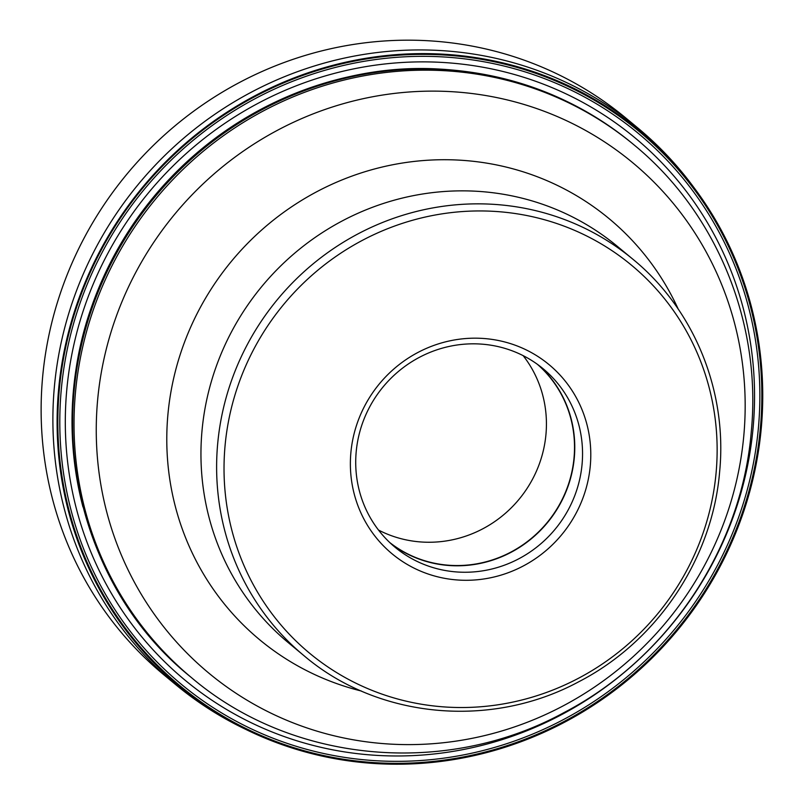 <?xml version="1.0" encoding="UTF-8"?>
<svg xmlns="http://www.w3.org/2000/svg" width="804" height="804" viewBox="0 0 804 804"><rect width="100%" height="100%" fill="white"/><g stroke="black" fill="none" stroke-linecap="round" stroke-linejoin="round"><path stroke-width="1.21" d="M175.734 684.656L163.976 674.908A361.74 348.253 -50.3 0 1 42.612 377.156A361.74 348.253 -50.3 0 1 262.395 71.335A361.74 348.253 -50.3 0 1 625.894 118.067L637.652 127.816A361.74 348.253 129.7 0 0 274.154 81.093A361.74 348.253 129.7 0 0 54.37 386.905A361.74 348.253 129.7 0 0 175.734 684.656A361.74 348.253 129.7 0 0 244.104 728.585L247.783 730.364A360.735 347.278 -50.3 0 1 58.581 389.638A360.735 347.278 129.7 0 1 316.806 69.948A360.735 347.278 129.7 0 1 695.882 190.176L693.45 186.89A361.74 348.253 129.7 0 0 637.652 127.816M695.882 190.176A360.735 347.278 129.7 0 1 761.267 428.19A360.735 347.278 -50.3 0 1 247.783 730.364M760.373 428.08A359.901 346.474 -50.3 0 1 377.629 762.815A359.901 346.474 -50.3 0 1 59.305 389.618A359.901 346.474 129.7 0 1 442.049 54.883A359.901 346.474 129.7 0 1 760.373 428.08M758.393 427.969A357.88 344.534 -50.3 0 1 377.8 760.825A357.88 344.534 -50.3 0 1 61.265 389.719A357.88 344.534 129.7 0 1 441.858 56.853A357.88 344.534 129.7 0 1 758.393 427.969M753.107 427.748A352.353 339.208 -50.3 0 1 378.393 755.469A352.353 339.208 -50.3 0 1 66.752 390.091A352.353 339.208 129.7 0 1 441.466 62.38A352.353 339.208 129.7 0 1 753.107 427.748M82.953 506.922A345.398 332.514 -50.3 0 1 73.435 390.392A345.398 332.514 129.7 0 1 445.828 69.466M202.005 430.773A257.561 247.954 -50.3 0 1 358.494 213.03A257.561 247.954 -50.3 0 1 617.301 246.305L632.979 259.3A257.561 247.954 129.7 0 0 374.222 226.004A257.561 247.954 129.7 0 0 217.693 443.647A257.561 247.954 129.7 0 0 217.673 443.768A257.561 247.954 129.7 0 0 304.093 655.773L288.425 642.768A257.561 247.954 -50.3 0 1 202.005 430.773M716.093 472.832A252.084 242.677 129.7 0 0 716.103 472.712A252.084 242.677 129.7 0 0 493.204 211.311A252.084 242.677 129.7 0 0 225.07 445.647A252.084 242.677 -50.3 0 0 225.06 445.768A252.084 242.677 -50.3 0 0 447.959 707.158A252.084 242.677 -50.3 0 0 716.093 472.832M481.586 338.353A122.901 118.319 -50.3 0 1 590.287 465.807A122.901 118.319 -50.3 0 1 459.586 580.116A122.901 118.319 -50.3 0 1 350.876 452.672A122.901 118.319 -50.3 0 1 481.586 338.353M479.516 343.991A115.957 111.635 -50.3 0 1 543.172 368.785A115.957 111.635 -50.3 0 1 582.076 464.23A115.957 111.635 -50.3 0 1 458.752 572.086A115.957 111.635 -50.3 0 1 395.106 547.283A115.957 111.635 -50.3 0 1 356.192 451.838A115.957 111.635 -50.3 0 1 479.516 343.991M537.454 364.363A115.756 111.434 -50.3 0 1 574.046 457.717A115.756 111.434 -50.3 0 1 505.103 554.951A115.756 111.434 -50.3 0 1 389.699 542.489M378.483 530.037A115.756 111.434 129.7 0 0 422.854 542.087A115.756 111.434 129.7 0 0 545.956 434.421A115.756 111.434 129.7 0 0 523.153 355.639M633.813 144.72A346.283 333.369 129.7 0 0 285.852 99.987A346.283 333.369 129.7 0 0 75.445 392.734A346.283 333.369 129.7 0 0 191.633 677.762L190.206 676.576A346.283 333.369 -50.3 0 1 74.018 391.548A346.283 333.369 -50.3 0 1 442.28 69.476A346.283 333.369 -50.3 0 1 632.376 143.524L633.813 144.72C716.856 212.588 761.931 323.359 751.258 431.899C741.6 548.308 668.245 658.235 564.187 712.495C445.868 777.287 292.224 763.358 191.633 677.762M743.811 435.597A331.73 319.359 -50.3 0 1 391.025 744.132A331.73 319.359 -50.3 0 1 97.616 400.141A331.73 319.359 -50.3 0 1 450.411 91.606A331.73 319.359 -50.3 0 1 743.811 435.597M678.224 309.098A273.601 263.4 129.7 0 0 390.041 165.292A273.601 263.4 129.7 0 0 167.905 414.583A273.601 263.4 129.7 0 0 361.388 691.038M391.287 543.966A115.957 111.635 129.7 0 0 506.218 554.73A115.957 111.635 129.7 0 0 574.297 457.777A115.957 111.635 129.7 0 0 539.203 365.649M190.206 676.576C77.003 585.744 39.677 414.934 102.922 279.199C159.483 148.016 301.952 59.586 441.677 69.214C513.615 73.697 577.182 98.47 632.376 143.524M304.093 655.773C377.991 718.645 490.993 729.218 578.87 681.702C657.069 641.431 712.455 558.86 719.64 471.727C727.54 391.156 694.224 309.359 632.979 259.3"/></g></svg>
